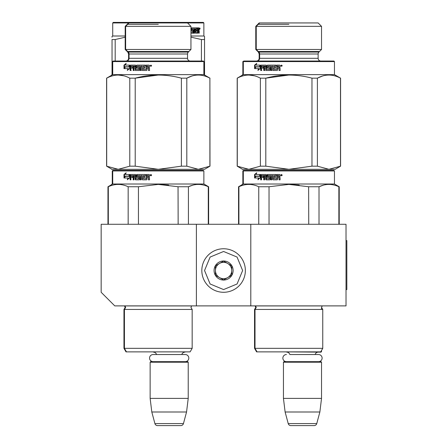 <?xml version="1.0" encoding="UTF-8"?>
<svg xmlns="http://www.w3.org/2000/svg" width="448" height="448" viewBox="0 0 448 448"><rect width="100%" height="100%" fill="white"/><g stroke="black" fill="none" stroke-linecap="round" stroke-linejoin="round"><path stroke-width="0.67" d="M196.386 305.889L196.386 224.274L101.164 224.274L101.164 292.286L114.766 305.889L250.796 305.889L250.796 224.274L346.018 224.274L346.018 305.889L250.796 305.889M196.386 224.274L250.796 224.274M187.953 351.87L150.405 351.87M156.548 354.536A3.265 3.265 122.1 0 0 153.401 352.145M181.81 354.536A3.265 3.265 -122.2 0 1 184.957 352.145M150.136 362.208L188.222 362.208L187.678 361.665L150.679 361.665L150.136 362.208L150.136 398.395L151.805 411.998L154.907 423.584A2.722 2.722 34.1 0 0 157.539 425.6L180.818 425.6A2.722 2.722 -34.1 0 0 183.45 423.584L154.907 423.584M188.222 362.208L188.222 398.395L150.136 398.395M188.222 398.395L186.553 411.998L151.805 411.998M186.553 411.998L183.45 423.584M180.818 425.6L157.539 425.6M255.562 305.889L256.239 307.474L255.013 309.428L255.013 348.331L322.762 348.331L322.762 309.428L254.548 309.428L255.774 307.474L255.136 305.934L322.174 305.934L321.535 307.474L321.535 308.818M321.535 350.454L321.535 351.596L320.874 351.596M321.535 351.596L320.992 352.145L283.718 351.87M318.556 361.665A3.562 3.562 0 0 0 322.118 358.103A3.562 3.562 0 0 0 318.556 354.536L289.856 354.536A3.265 3.265 122.1 0 0 286.709 352.145M318.556 354.536L315.123 354.536A3.265 3.265 -122.2 0 1 318.27 352.145M283.444 362.208L321.535 362.208L320.992 361.665L283.993 361.665L283.444 362.208L283.444 398.395L285.118 411.998L288.221 423.584A2.722 2.722 34.1 0 0 290.847 425.6L314.132 425.6A2.722 2.722 -34.1 0 0 316.758 423.584L288.221 423.584M321.535 362.208L321.535 398.395L283.444 398.395M321.535 398.395L319.866 411.998L285.118 411.998M319.866 411.998L316.758 423.584M314.132 425.6L290.847 425.6M223.591 292.286A21.767 21.767 0 0 0 245.358 270.525A21.767 21.767 0 0 0 223.591 248.758A21.767 21.767 0 0 0 201.824 270.525A21.767 21.767 0 0 0 223.591 292.286M223.591 289.57L237.059 283.987L242.637 270.525L237.059 257.057L223.591 251.479L210.123 257.057L204.546 270.525L210.123 283.987L223.591 289.57M223.591 280.045A9.52 9.52 0 0 0 233.117 270.525A9.52 9.52 0 0 0 223.591 260.999A9.52 9.52 0 0 0 214.071 270.525A9.52 9.52 0 0 0 223.591 280.045M223.591 279.95L231.756 275.234L231.756 265.81L223.591 261.1L215.432 265.81L215.432 275.234L223.591 279.95M219.509 263.452A8.159 8.159 0 0 1 227.674 263.452A8.159 8.159 0 0 0 215.432 270.525A8.159 8.159 0 0 0 227.674 277.592A8.159 8.159 0 0 0 227.674 263.452A8.159 8.159 0 0 1 231.756 270.525M227.674 277.592A8.159 8.159 0 0 1 215.432 270.525M286.423 361.665A3.562 3.562 0 0 1 282.862 358.103A3.562 3.562 0 0 1 286.423 354.536M185.242 361.665A3.562 3.562 0 0 0 188.81 358.103A3.562 3.562 0 0 0 185.242 354.536L153.115 354.536A3.562 3.562 0 0 0 149.548 358.103A3.562 3.562 0 0 0 153.115 361.665M154.93 351.87L159.992 351.87M202.854 170.402L158.295 170.402L203.325 170.402L203.868 170.946L203.868 184.005L208.628 186.754L208.628 224.274M150.478 170.402L113.327 170.402M177.671 170.402L151.794 170.402M153.972 170.402L117.488 170.402L153.972 170.402M160.608 170.402L199.108 170.402L160.608 170.402M113.473 170.402L112.728 170.946L203.868 170.946L203.325 170.402M192.17 309.428L190.943 307.474L191.582 305.934L125.009 305.934L125.647 307.474L124.426 309.428L124.426 348.331L192.17 348.331L192.17 309.428L123.956 309.428L125.182 307.474L124.505 305.889M161.661 351.87L126 351.87L123.956 348.331L124.426 348.331L126.465 351.87M158.295 351.87L190.126 351.87L192.17 348.331M108.315 224.274L108.315 186.754L107.962 186.754L107.962 224.274M128.167 224.274L128.167 186.754C121.554 183.635 114.934 183.635 108.315 186.754M138.443 224.274L138.443 186.754L128.167 186.754M208.275 224.274L208.275 186.754L208.628 186.754M178.147 224.274L178.041 186.732M168.605 185.052L158.295 184.397L178.147 186.754L188.423 186.754C195.042 183.635 201.662 183.635 208.275 186.754M192.69 185.186L188.423 186.754L188.423 224.274M138.443 186.754L158.295 184.397M203.868 184.005L112.258 184.005L111.58 184.397M129.125 176.333L128.772 176.333L129.606 174.485L129.606 177.94L127.294 179.676L128.027 177.996L124.146 177.996L124.824 176.333L129.125 176.333L129.606 175.252M124.555 177.996L125.222 176.333M127.663 179.676L128.391 177.996L128.027 177.996M125.429 174.485L129.433 174.485L128.688 176.142L124.746 176.142L123.995 177.996L123.995 174.513L126.151 172.771L125.429 174.485M124.404 177.996L125.143 176.142M124.404 176.977L124.404 174.513L125.955 173.236M128.862 176.142L129.78 174.485M146.171 178.836L146.188 174.485L149.055 174.485L149.492 174.905L149.492 176.417L148.848 177.044L149.492 177.666L149.492 179.844L148.456 179.844L148.456 177.929L148.025 177.503L147.006 177.503L147.006 179.424L146.586 179.844L142.492 179.844L142.094 179.424L142.094 175.493L141.148 175.493L141.148 179.844L140.207 179.844L140.207 175.493L137.424 175.655L137.57 176.495L139.238 176.495L139.619 176.921L139.619 179.424L139.238 179.844L135.509 179.844L135.145 179.424L135.145 177.503L134.008 177.503L134.008 179.844L133.162 179.844L133.162 175.493L131.04 175.493L130.906 176.495L132.821 176.495L132.821 177.503L130.906 177.503L130.906 179.844L130.105 179.844L130.105 174.905L130.435 174.485L135.509 174.485L135.878 174.905L135.878 178.674L138.533 178.836L138.533 177.503L136.881 177.503L136.506 177.083L136.506 174.905L136.881 174.485L145.382 174.485L145.382 175.493L143.102 175.655L143.102 176.495L144.9 176.495L144.9 177.503L143.102 177.503L143.102 178.674L146.171 178.836L146.334 174.485M136.506 177.083L137.133 174.485M138.678 178.674L138.768 177.503M138.533 178.836L138.914 178.674M130.441 179.844L130.441 174.905L130.771 174.485M130.105 174.905L130.441 174.905M133.162 175.493L133.459 175.493L133.459 179.844M135.145 177.503L135.783 179.844M140.207 175.493L140.426 179.844M142.094 175.493L142.285 179.424L142.682 179.844M151.637 175.162L150.914 175.846L150.203 175.162L150.914 174.485L151.637 175.162M150.959 175.846L150.298 175.162L150.959 174.485M135.005 175.493L135.145 176.495L134.008 176.495L134.148 175.493L135.285 175.493L134.434 175.493M135.425 176.495L135.285 175.493M148.456 175.655L148.456 176.495L147.006 176.495L147.006 175.493L148.406 175.493M148.456 176.495L148.574 175.655M137.133 177.503L136.769 177.083M148.574 179.844L148.574 177.929L148.025 177.503M151.166 174.681L150.623 174.681L151.166 174.681M151.049 175.291L151.133 175.638L151.049 175.291M111.58 169.288L118.244 169.316L129.786 166.174L135.212 166.174L158.295 169.316L181.384 166.174L186.81 166.174L198.352 169.316L209.989 166.174L204.546 169.316L118.244 169.316L106.602 166.174L106.602 78.17L112.728 74.637L112.728 61.578L112.258 61.578L112.258 74.637L111.58 75.029M191.772 76.087L186.917 78.114M158.295 75.029L135.212 78.17C150.601 74.021 165.99 74.021 181.384 78.17L181.384 166.174M123.838 75.802L118.244 75.029M135.212 166.174L135.212 78.17L129.786 78.17C122.091 74.021 114.397 74.021 106.697 78.17L106.602 78.17M186.81 166.174L186.81 78.17L181.384 78.17M209.894 166.174L209.894 78.17C202.199 74.021 194.505 74.021 186.81 78.17M209.989 166.174L209.894 78.17M209.989 78.17L203.868 74.637L112.258 74.637M129.786 166.174L129.786 78.17M106.697 166.174L106.697 78.17M203.868 74.637L203.868 61.578L112.728 61.578L113.271 61.034L112.258 61.578M125.222 66.965L124.555 68.622M128.027 68.622L127.294 70.308L129.606 68.572L129.606 65.117L128.772 66.965L124.824 66.965L124.146 68.622L128.391 68.622L127.663 70.308M128.772 66.965L129.606 65.878M125.821 65.117L129.433 65.117L128.688 66.774L125.143 66.774M128.688 66.774L124.746 66.774L123.995 68.622L123.995 65.139L124.404 65.139L124.404 67.609M125.955 63.868L124.404 65.139M123.995 65.139L126.151 63.398L125.429 65.117L129.433 65.117M149.055 65.117L146.188 65.117L146.188 69.306L146.334 65.117L149.055 65.117L149.492 65.537L149.492 67.049L148.848 67.67L149.492 68.298L149.492 70.476L148.456 70.476L148.456 68.555L148.574 70.476L149.598 70.476M148.574 68.555L148.148 68.135L147.006 68.135L147.006 70.05L146.586 70.476L142.682 70.476L142.285 70.05L142.094 66.119L142.285 70.05M146.586 70.476L142.492 70.476L142.094 70.05M142.094 66.119L141.148 66.119L141.148 70.476L140.207 70.476L140.207 66.119L140.426 70.476L141.35 70.476M140.207 66.119L137.57 66.119L137.57 67.127L139.238 67.127L137.816 67.127M139.238 67.127L139.619 67.547L139.619 70.05L139.238 70.476L135.783 70.476L135.145 70.05L135.425 68.135L135.425 70.05M139.238 70.476L135.509 70.476L135.145 70.05M135.145 68.135L134.008 68.135L134.008 70.476L133.162 70.476L133.162 66.119L133.459 66.119L133.459 70.476L134.299 70.476M133.162 66.119L131.04 66.119L130.906 67.127L132.821 67.127L131.236 67.127M132.821 67.127L132.821 68.135L131.236 68.135M132.821 68.135L130.906 68.135L130.906 70.476L130.105 70.476L130.105 65.537L130.441 65.537L130.441 70.476L131.236 70.476M130.105 65.537L130.435 65.117L135.509 65.117L130.771 65.117L130.441 65.537M135.509 65.117L135.878 65.537L135.878 69.306L138.768 69.468L138.768 68.135L138.768 69.468M138.533 68.135L136.881 68.135L136.506 67.715L137.133 68.135M136.506 67.715L136.506 65.537L136.769 67.715M136.506 65.537L136.881 65.117L145.382 65.117L137.133 65.117L136.769 65.537M145.382 65.117L145.382 66.119L143.438 66.119M145.382 66.119L143.259 66.119L143.102 67.127L144.9 67.127L144.9 68.135L143.287 68.135M144.9 68.135L143.102 68.135L143.259 69.468L146.188 69.306M135.145 67.127L135.005 66.119L134.148 66.119L134.008 67.127L135.425 67.127L135.285 66.119L134.434 66.119M135.005 66.119L135.285 66.119M148.288 66.119L147.006 66.119L147.006 67.127L148.574 67.127L148.288 66.119L148.574 67.127M144.9 67.127L143.287 67.127M150.203 65.794L150.914 65.117L151.637 65.794L150.203 65.794L150.959 65.117M148.456 68.555L148.025 68.135M113.271 61.034L203.325 61.034L203.868 61.578M190.266 61.034A2.722 2.722 -48.7 0 1 187.544 58.313L129.052 58.313A2.722 2.722 48.7 0 1 126.33 61.034M187.544 58.313L187.544 54.001L128.582 54.001L128.582 58.313C128.419 59.965 127.512 60.872 125.86 61.034M129.052 58.313L129.052 54.001A2.722 2.722 161.4 0 0 128.251 52.074L125.647 49.47L125.647 26.342L129.052 22.943L128.582 22.943L125.182 26.342L190.943 26.342L187.544 22.943L129.052 22.943M188.339 52.074L127.786 52.074L125.182 49.47L190.943 49.47L188.339 52.074A2.722 2.722 -161.4 0 0 187.544 54.001M190.943 49.47L190.943 26.342M150.623 65.313L151.25 65.313L150.713 65.313L150.713 66.27L150.713 65.313M151.049 65.923L151.133 66.27L151.049 65.923M127.221 51.509L188.905 51.509M158.295 24.304L127.691 24.304M144.637 351.87L148.837 351.87M184.464 170.402L180.342 170.402M112.258 184.005L112.258 170.946L112.801 170.402L151.082 170.402M151.105 170.402L155.238 170.402M162.518 170.402L196.823 170.402M131.286 170.402C112.521 170.402 112.521 170.402 131.286 170.402M137.222 170.402L154.039 170.402M178.231 170.402L193.861 170.402M190.943 36.002L203.868 36.002L203.868 22.943L203.325 22.4L113.271 22.4L112.728 22.943L128.582 22.943M112.045 74.76L112.045 39.536C112.045 35.386 112.045 35.386 112.045 39.536L115.181 39.536L125.182 37.212M112.045 37.212L112.045 36.394L112.728 36.002L125.182 36.002M115.181 61.034L115.181 39.536M204.546 37.257L204.546 39.525C204.546 35.386 204.546 35.386 204.546 39.536L201.415 39.536L190.943 37.139M204.546 75.029L204.546 39.536M201.415 61.034L201.415 39.536M203.868 22.943L187.544 22.943M190.943 32.194L192.948 32.032L192.842 30.862L191.61 30.862L191.318 30.442L191.61 27.843L197.165 27.843L197.165 28.846L195.866 29.014L195.866 29.854L196.902 29.854L196.902 30.862L195.866 30.862L195.961 32.194L197.512 32.194L197.596 27.843L199.007 27.843L199.209 29.775L198.912 30.397L198.425 30.397L198.716 31.153M199.209 29.775L198.727 29.775L198.425 30.397M198.912 30.397L199.209 31.024L198.716 31.024M199.209 31.024L199.209 33.202L198.727 33.202L198.526 30.862L197.596 30.862M198.044 30.862L197.546 30.862M198.022 30.862L197.803 33.202L195.49 33.202L195.244 28.846L194.202 28.846L194.202 33.202L193.592 33.202M198.022 32.782L197.333 33.202M194.639 28.846L194.639 33.202L194.018 33.202L194.018 28.846L191.727 28.846L191.621 29.691L192.13 29.854L191.727 29.854M192.926 29.854L193.194 30.279L193.614 30.279L193.346 29.854L192.13 29.854L192.13 28.846L191.727 28.846M193.194 30.279L192.926 33.202M193.614 30.279L193.614 32.782L193.194 32.782M193.614 32.782L193.346 33.202L190.943 33.202M195.507 28.846L195.961 28.846L195.507 28.846L195.418 29.854L195.866 29.854L195.418 29.854M195.866 30.862L195.418 30.862L195.418 32.032L195.961 32.194L195.507 32.194M195.866 32.032L195.418 32.032M197.165 27.843L197.131 28.846M198.022 28.846L197.596 28.846L198.022 28.846L198.022 29.854L197.596 29.854L198.727 29.854L198.649 28.846L198.022 28.846M196.442 29.854L196.442 30.862M196.7 27.843L196.7 28.846M197.546 32.183L197.546 32.782M198.52 27.843L198.716 28.93M199.209 28.263L198.716 28.263M200.116 28.521L199.825 29.204L199.517 28.521L199.942 28.521M199.702 28.521L199.573 28.896M199.758 28.997L199.926 28.039L199.758 28.997M285.522 351.87L290.584 351.87M333.917 170.402L288.887 170.402L333.917 170.402L334.46 170.946L334.46 184.005L339.22 186.754L339.22 224.274M334.46 184.005L242.85 184.005L242.85 170.946L243.393 170.402L262.276 170.402M288.887 170.402L243.863 170.402L288.887 170.402M284.564 170.402L248.08 170.402L284.564 170.402M291.2 170.402L329.694 170.402L291.2 170.402M262.338 170.402L243.863 170.402L243.314 170.946L334.46 170.946M292.253 351.87L256.592 351.87L254.548 348.331L255.013 348.331L257.057 351.87M288.887 351.87L320.718 351.87L322.762 348.331L322.762 309.428L321.535 307.474L322.762 309.428M238.907 224.274L238.907 186.754L238.554 186.754L238.554 224.274M258.759 224.274L258.759 186.754C252.14 183.635 245.526 183.635 238.907 186.754M269.035 224.274L269.035 186.754L258.759 186.754M338.867 224.274L338.867 186.754L339.22 186.754M308.739 224.274L308.633 186.732M299.197 185.052L288.887 184.397L308.739 186.754L319.015 186.754C325.634 183.635 332.248 183.635 338.867 186.754M323.282 185.186L319.015 186.754L319.015 224.274M269.035 186.754L288.887 184.397M259.717 176.333L259.364 176.333L260.198 174.485L260.198 177.94L257.88 179.676L258.619 177.996L254.738 177.996L255.416 176.333L259.717 176.333L260.198 175.252M255.147 177.996L255.814 176.333M258.255 179.676L258.983 177.996L258.619 177.996M256.021 174.485L260.025 174.485L259.28 176.142L255.338 176.142L254.587 177.996L254.587 174.513L256.743 172.771L256.021 174.485M254.996 177.996L255.735 176.142M254.996 176.977L254.996 174.513L256.542 173.236M259.448 176.142L260.372 174.485M276.763 178.836L276.78 174.485L279.647 174.485L280.084 174.905L280.084 176.417L279.44 177.044L280.084 177.666L280.084 179.844L279.048 179.844L279.048 177.929L278.617 177.503L277.598 177.503L277.598 179.424L277.172 179.844L273.084 179.844L272.686 179.424L272.686 175.493L271.734 175.493L271.734 179.844L270.799 179.844L270.799 175.493L268.016 175.655L268.156 176.495L269.825 176.495L270.211 176.921L270.211 179.424L269.825 179.844L266.101 179.844L265.737 179.424L265.737 177.503L264.6 177.503L264.6 179.844L263.754 179.844L263.754 175.493L261.632 175.493L261.498 176.495L263.413 176.495L263.413 177.503L261.498 177.503L261.498 179.844L260.691 179.844L260.691 174.905L261.027 174.485L266.101 174.485L266.47 174.905L266.47 178.674L269.125 178.836L269.125 177.503L267.473 177.503L267.098 177.083L267.098 174.905L267.473 174.485L275.974 174.485L275.974 175.493L273.694 175.655L273.694 176.495L275.492 176.495L275.492 177.503L273.694 177.503L273.694 178.674L276.763 178.836L276.926 174.485M267.098 177.083L267.725 174.485M269.27 178.674L269.36 177.503M269.125 178.836L269.506 178.674M261.027 179.844L261.027 174.905L261.363 174.485M260.691 174.905L261.027 174.905M263.754 175.493L264.051 175.493L264.051 179.844M265.737 177.503L266.375 179.844M270.799 175.493L271.018 179.844M272.686 175.493L272.877 179.424L273.274 179.844M282.229 175.162L281.506 175.846L280.79 175.162L281.506 174.485L282.229 175.162M281.551 175.846L280.89 175.162L281.551 174.485M265.597 175.493L265.737 176.495L264.6 176.495L264.74 175.493L265.877 175.493L265.026 175.493M266.017 176.495L265.877 175.493M279.048 175.655L279.048 176.495L277.598 176.495L277.598 175.493L278.998 175.493M279.048 176.495L279.166 175.655M267.725 177.503L267.361 177.083M279.166 179.844L279.166 177.929L278.617 177.503M281.758 174.681L281.215 174.681L281.758 174.681M281.641 175.291L281.725 175.638L281.641 175.291M242.166 169.288L248.83 169.316L260.378 166.174L265.804 166.174L288.887 169.316L311.97 166.174L317.397 166.174L328.944 169.316L340.581 166.174L335.138 169.316L248.83 169.316L237.194 166.174L237.194 78.17L243.314 74.637L243.314 61.578L242.85 61.578L242.85 74.637L242.166 75.029M322.364 76.087L317.509 78.114M288.887 75.029L265.804 78.17C281.193 74.021 296.582 74.021 311.97 78.17L311.97 166.174M254.43 75.802L248.83 75.029M265.804 166.174L265.804 78.17L260.378 78.17C252.683 74.021 244.989 74.021 237.289 78.17L237.194 78.17M317.397 166.174L317.397 78.17L311.97 78.17M340.486 166.174L340.486 78.17C332.791 74.021 325.091 74.021 317.397 78.17M242.85 74.637L334.46 74.637L340.581 78.17L340.581 166.174L340.486 78.17M260.378 166.174L260.378 78.17M237.289 166.174L237.289 78.17M334.46 74.637L334.46 61.578L243.314 61.578L243.863 61.034L242.85 61.578M255.814 66.965L255.147 68.622M258.619 68.622L257.88 70.308L260.198 68.572L260.198 65.117L259.364 66.965L255.416 66.965L254.738 68.622L258.983 68.622L258.255 70.308M259.364 66.965L260.198 65.878M256.413 65.117L260.025 65.117L259.28 66.774L255.735 66.774M259.28 66.774L255.338 66.774L254.587 68.622L254.587 65.139L254.996 65.139L254.996 67.609M256.542 63.868L254.996 65.139M254.587 65.139L256.743 63.398L256.021 65.117L260.025 65.117M279.647 65.117L276.78 65.117L276.78 69.306L276.926 65.117L279.647 65.117L280.084 65.537L280.084 67.049L279.44 67.67L280.084 68.298L280.084 70.476L279.048 70.476L279.048 68.555L279.166 70.476L280.19 70.476M279.166 68.555L278.74 68.135L277.598 68.135L277.598 70.05L277.172 70.476L273.274 70.476L272.877 70.05L272.686 66.119L272.877 70.05M277.172 70.476L273.084 70.476L272.686 70.05M272.686 66.119L271.734 66.119L271.734 70.476L270.799 70.476L270.799 66.119L271.018 70.476L271.942 70.476M270.799 66.119L268.156 66.119L268.156 67.127L269.825 67.127L268.408 67.127M269.825 67.127L270.211 67.547L270.211 70.05L269.825 70.476L266.375 70.476L265.737 70.05L266.017 68.135L266.017 70.05M269.825 70.476L266.101 70.476L265.737 70.05M265.737 68.135L264.6 68.135L264.6 70.476L263.754 70.476L263.754 66.119L264.051 66.119L264.051 70.476L264.891 70.476M263.754 66.119L261.632 66.119L261.498 67.127L263.413 67.127L261.822 67.127M263.413 67.127L263.413 68.135L261.822 68.135M263.413 68.135L261.498 68.135L261.498 70.476L260.691 70.476L260.691 65.537L261.027 65.537L261.027 70.476L261.822 70.476M260.691 65.537L261.027 65.117L266.101 65.117L261.363 65.117L261.027 65.537M266.101 65.117L266.47 65.537L266.47 69.306L269.36 69.468L269.36 68.135L269.36 69.468M269.125 68.135L267.473 68.135L267.098 67.715L267.725 68.135M267.098 67.715L267.098 65.537L267.361 67.715M267.098 65.537L267.473 65.117L275.974 65.117L267.725 65.117L267.361 65.537M275.974 65.117L275.974 66.119L274.03 66.119M275.974 66.119L273.851 66.119L273.694 67.127L275.492 67.127L275.492 68.135L273.879 68.135M275.492 68.135L273.694 68.135L273.851 69.468L276.78 69.306M265.737 67.127L265.597 66.119L264.74 66.119L264.6 67.127L266.017 67.127L265.877 66.119L265.026 66.119M265.597 66.119L265.877 66.119M278.88 66.119L277.598 66.119L277.598 67.127L279.166 67.127L278.88 66.119L279.166 67.127M275.492 67.127L273.879 67.127M280.79 65.794L281.506 65.117L282.229 65.794L280.79 65.794L281.551 65.117M279.048 68.555L278.617 68.135M243.863 61.034L333.917 61.034L334.46 61.578M259.638 58.313L259.638 54.001A2.722 2.722 161.4 0 0 258.843 52.074L318.931 52.074L321.535 49.47L318.931 52.074A2.722 2.722 -161.4 0 0 318.136 54.001L318.136 58.313A2.722 2.722 -48.7 0 0 320.858 61.034A2.722 2.722 -48.7 0 1 318.136 58.313L259.638 58.313A2.722 2.722 48.7 0 1 256.922 61.034M318.136 54.001L259.174 54.001L258.378 52.074L258.843 52.074L256.239 49.47L321.535 49.47L321.535 26.342L256.239 26.342L259.638 22.943L259.174 22.943L255.774 26.342L256.239 26.342L256.239 49.47L255.774 49.47L255.774 26.342M321.535 49.47L321.535 26.342L318.136 22.943L259.638 22.943M281.215 65.313L281.842 65.313L281.305 65.313L281.305 66.27L281.305 65.313M281.641 65.923L281.725 66.27L281.641 65.923M257.813 51.509L319.497 51.509M288.887 24.304L258.278 24.304M275.229 351.87L279.429 351.87M327.415 170.402L293.11 170.402M315.056 170.402L310.934 170.402M265.905 170.402L285.83 170.402M261.878 170.402C243.107 170.402 243.107 170.402 261.878 170.402M267.814 170.402L284.631 170.402M308.823 170.402L324.453 170.402M301.599 351.87L298.894 351.87M269.321 170.402L284.637 170.402M293.194 170.402L309.07 170.402L293.194 170.402M314.619 170.402C334.443 170.402 334.443 170.402 314.619 170.402M346.018 240.598L346.836 240.598L346.836 289.57L346.018 289.57M135.145 179.424L135.425 179.424M135.145 66.287L135.425 66.287M124.97 305.889L124.544 305.934M265.737 179.424L266.017 179.424M265.737 66.287L266.017 66.287M112.728 170.946L112.728 184.005L107.962 186.754M112.045 169.316L106.602 166.174M123.956 309.428L123.956 348.331M127.786 52.074L128.582 54.001M125.182 49.47L125.182 26.342M203.868 36.002L204.546 36.394M112.728 36.002L112.728 22.943M243.314 170.946L243.314 184.005L238.554 186.754M242.637 169.316L237.194 166.174M254.548 309.428L254.548 348.331M242.85 184.005L242.166 184.397M259.174 54.001L259.174 58.313C259.011 59.965 258.104 60.872 256.452 61.034M258.378 52.074L255.774 49.47"/></g></svg>
